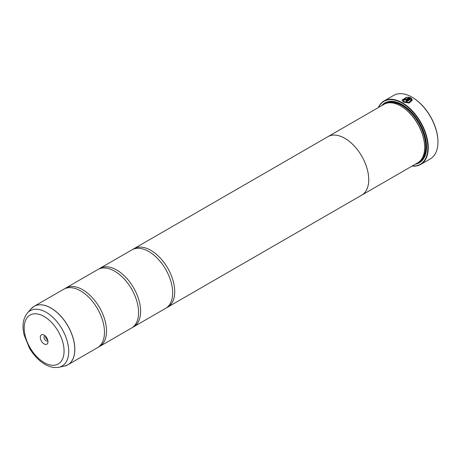 <?xml version="1.0" encoding="UTF-8"?>
<svg xmlns="http://www.w3.org/2000/svg" width="461" height="461" viewBox="0 0 461 461"><rect width="100%" height="100%" fill="white"/><g stroke="black" fill="none" stroke-linecap="round" stroke-linejoin="round"><path stroke-width="0.69" d="M64.286 366.143A33.745 19.483 -120 0 0 73.731 340.696A33.745 19.483 -120 0 0 50.917 308.046A33.745 19.483 -120 0 0 31.152 308.749L27.441 312.944A31.936 18.44 60 0 1 46.146 312.281A31.936 18.44 60 0 1 67.738 343.18A31.936 18.44 60 0 1 58.801 367.261L64.286 366.143L67.848 364.801L97.484 347.692A33.757 19.489 -120 0 0 103.909 325.927A33.757 19.489 -120 0 0 85.786 294.544A33.757 19.489 -120 0 0 80.612 290.897A33.757 19.489 -120 0 0 63.733 289.226L34.091 306.34A33.757 19.489 60 0 1 50.969 308.011A33.757 19.489 60 0 1 73.022 337.752A33.757 19.489 60 0 1 67.848 364.801A33.757 19.489 60 0 1 66.177 365.596M98.475 347.047A33.757 19.489 -120 0 0 99.53 346.511L131.581 328.007A33.757 19.489 -120 0 0 138.006 306.242A33.757 19.489 -120 0 0 119.889 274.86A33.757 19.489 -120 0 0 114.708 271.212A33.757 19.489 -120 0 0 97.83 269.541L65.779 288.044A33.757 19.489 -120 0 0 64.788 288.69M132.578 327.362A33.757 19.489 -120 0 0 133.627 326.826L165.683 308.317A33.757 19.489 -120 0 0 172.103 286.558A33.757 19.489 -120 0 0 153.986 255.175A33.757 19.489 -120 0 0 148.805 251.527A33.757 19.489 -120 0 0 131.927 249.856L99.876 268.36A33.757 19.489 -120 0 0 98.885 269.005M406.118 101.109L411.177 98.112L406.049 101.068A36.65 21.16 60 0 1 406.786 101.518L410.982 99.098L411.31 100.1L408.746 102.388L404.216 101.702L402.995 100.1L404.216 101.783L408.746 102.463L411.31 100.123M401.957 100.198L406.631 97.283M402.995 100.1L406.631 97.744L406.631 97.202L401.957 100.158L403.479 102.129L409.143 103.034L412.347 100.158L411.177 98.112M411.177 98.187L412.347 100.181M404.948 99.311L404.948 99.709L405.686 99.685L408.774 97.905L405.686 99.611L404.948 99.628L404.948 99.23A36.65 21.16 -120 0 0 404.216 98.879L403.755 99.484L404.216 100.054L406.418 100.008L410.44 97.686L407.674 97.144L407.674 97.697L408.774 97.824M404.948 99.628L404.948 99.23M378.348 107.569A36.65 21.16 60 0 1 384.03 100.965A36.65 21.16 60 0 1 402.355 102.78A36.65 21.16 60 0 1 426.292 135.073A36.65 21.16 60 0 1 420.674 164.439L430.361 158.849A36.65 21.16 -120 0 0 437.95 142.074A36.65 21.16 -120 0 0 412.036 97.19L412.376 97.386A36.165 20.883 60 0 1 437.95 141.677A36.165 20.883 60 0 1 437.95 141.873M412.376 97.386L412.036 97.19A36.65 21.16 -120 0 0 393.711 95.375L384.03 100.965M44.123 335.112A5.399 3.118 -120 0 0 40.303 337.319A5.399 3.118 -120 0 0 44.123 343.935A5.399 3.118 -120 0 0 47.944 341.728A5.399 3.118 -120 0 0 44.123 335.112L44.123 335.112M45.201 335.913A2.795 1.613 -120 0 0 44.567 336.04A2.795 1.613 -120 0 0 44.141 338.276A2.795 1.613 -120 0 0 45.967 340.742A2.795 1.613 -120 0 0 47.362 340.881A2.795 1.613 -120 0 0 47.788 340.397M45.558 336.265A2.795 1.613 -120 0 0 47.535 339.838A2.795 1.613 -120 0 0 47.662 339.907M412.295 165.954A36.361 20.993 -120 0 0 427.33 141.377A36.361 20.993 -120 0 0 402.148 103.131A36.361 20.993 -120 0 0 378.527 107.465M420.674 164.439A36.65 21.16 60 0 1 412.117 166.058M424.662 147.197A33.284 19.218 -120 0 0 424.662 147.001A33.284 19.218 -120 0 0 401.128 106.232L400.782 106.036A33.768 19.495 -120 0 0 383.898 104.365L327.978 136.646A33.757 19.489 60 0 1 344.863 138.335A33.768 19.495 60 0 1 366.927 168.081A33.768 19.495 60 0 1 361.747 195.136A33.768 19.495 60 0 1 361.245 195.412M361.747 195.136L417.666 162.854A33.768 19.495 -120 0 0 424.662 147.393A33.768 19.495 -120 0 0 400.782 106.036L401.128 106.232M415.401 164.162A34.54 19.944 -120 0 0 426.569 146.921A34.54 19.944 -120 0 0 402.148 104.618L402.148 104.618A34.54 19.944 -120 0 0 381.633 105.673M402.32 104.716A34.056 19.662 -120 0 0 383.391 104.659M99.53 346.511A33.757 19.489 -120 0 0 104.705 319.461A33.757 19.489 -120 0 0 82.657 289.715A33.757 19.489 -120 0 0 65.779 288.044M133.627 326.826A33.757 19.489 -120 0 0 138.801 299.777A33.757 19.489 -120 0 0 116.754 270.031A33.757 19.489 -120 0 0 99.876 268.36M166.675 307.677A33.757 19.489 -120 0 0 167.729 307.135A33.757 19.489 -120 0 0 172.904 280.092A33.757 19.489 -120 0 0 150.851 250.346A33.757 19.489 -120 0 0 133.972 248.675A33.757 19.489 -120 0 0 132.981 249.32M327.494 136.946A33.768 19.495 60 0 1 327.978 136.646A33.768 19.495 60 0 1 344.863 138.317A33.757 19.489 60 0 1 366.916 168.075A33.757 19.489 60 0 1 361.741 195.124L167.729 307.135M417.159 163.148A34.056 19.662 -120 0 0 426.569 146.725M407.674 97.219L410.44 97.767M403.761 99.524L404.216 98.879M404.216 98.959A36.65 21.16 60 0 1 404.885 99.276M420.916 160.059A33.284 19.218 -120 0 0 423.221 132.889A33.284 19.218 -120 0 0 402.148 105.644A33.284 19.218 -120 0 0 387.943 102.947M418.502 162.324A33.768 19.495 -120 0 0 424.771 135.586A33.768 19.495 -120 0 0 402.488 105.05A33.768 19.495 -120 0 0 384.774 103.909M44.123 362.559A28.213 16.285 -120 0 0 64.073 351.04A28.213 16.285 -120 0 0 44.123 316.488A28.213 16.285 -120 0 0 24.179 328.007A28.213 16.285 -120 0 0 44.123 362.559M32.57 307.389A33.757 19.489 60 0 1 34.091 306.34L31.152 308.749M437.95 141.677L437.95 142.074M424.662 147.001L424.662 147.393M58.801 367.261C54.271 368.062 49.65 367.083 44.924 364.323C38.816 360.681 33.653 355.264 29.435 348.072L24.145 335.066C21.915 325.915 23.015 318.539 27.441 312.944M133.972 248.675L327.984 136.658"/></g></svg>
